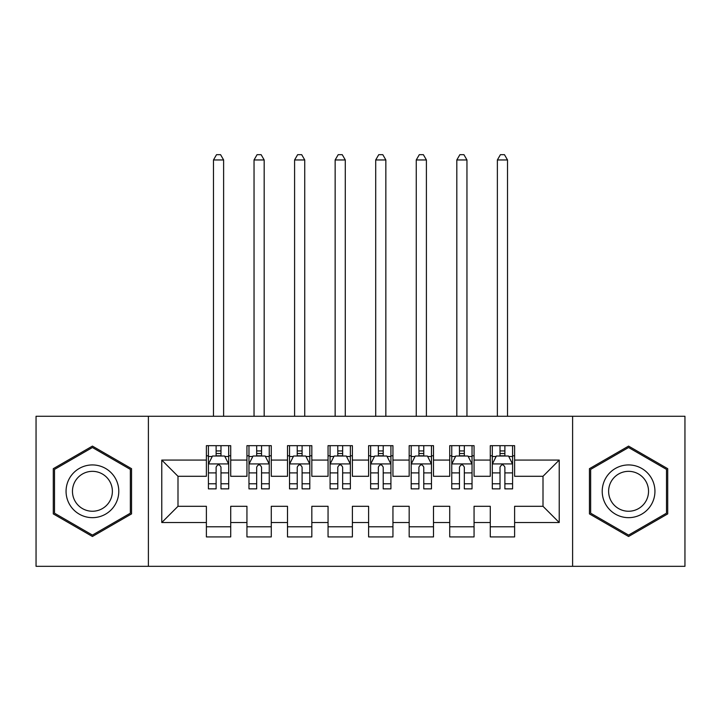 <?xml version="1.0" encoding="UTF-8"?>
<svg xmlns="http://www.w3.org/2000/svg" width="721" height="721" viewBox="0 0 721 721"><rect width="100%" height="100%" fill="white"/><g stroke="black" fill="none" stroke-linecap="round" stroke-linejoin="round"><path stroke-width="1.08" d="M572.609 566.327L684.95 566.327L684.95 416.269L572.609 416.269L572.609 566.327L148.391 566.327L148.391 416.269L36.05 416.269L36.05 566.327L148.391 566.327M572.609 416.269L148.391 416.269M161.774 522.527L161.774 460.07L206.386 460.07L206.386 476.293L177.997 476.293L177.997 506.304L161.774 522.527L206.386 522.527L206.386 536.92L230.72 536.92L230.72 522.527L246.942 522.527L246.942 536.92L271.276 536.92L271.276 522.527L287.499 522.527L287.499 536.92L311.832 536.92L311.832 522.527L328.055 522.527L328.055 536.92L352.389 536.92L352.389 522.527L368.611 522.527L368.611 536.92L392.945 536.92L392.945 522.527L409.168 522.527L409.168 536.92L433.501 536.92L433.501 522.527L449.724 522.527L449.724 536.92L474.058 536.92L474.058 522.527L490.28 522.527L490.28 536.92L514.614 536.92L514.614 506.304L543.003 506.304L543.003 476.293L514.614 476.293L514.614 460.07L559.226 460.07L559.226 522.527L514.614 522.527M514.614 460.07L514.614 445.668L490.28 445.668L490.28 460.07L474.058 460.07L474.058 445.668L449.724 445.668L449.724 460.07L433.501 460.07L433.501 445.668L409.168 445.668L409.168 460.07L392.945 460.07L392.945 445.668L368.611 445.668L368.611 460.07L352.389 460.07L352.389 445.668L328.055 445.668L328.055 460.07L311.832 460.07L311.832 445.668L287.499 445.668L287.499 460.07L271.276 460.07L271.276 445.668L246.942 445.668L246.942 460.07L230.72 460.07L230.72 445.668L206.386 445.668L206.386 460.07M474.058 522.527L474.058 506.304L490.28 506.304L490.28 522.527M559.226 460.07L543.003 476.293M433.501 522.527L433.501 506.304L449.724 506.304L449.724 522.527M490.28 460.07L490.28 476.293L474.058 476.293L474.058 460.07M392.945 522.527L392.945 506.304L409.168 506.304L409.168 522.527M449.724 460.07L449.724 476.293L433.501 476.293L433.501 460.07M352.389 522.527L352.389 506.304L368.611 506.304L368.611 522.527M409.168 460.07L409.168 476.293L392.945 476.293L392.945 460.07M311.832 522.527L311.832 506.304L328.055 506.304L328.055 522.527M368.611 460.07L368.611 476.293L352.389 476.293L352.389 460.07M271.276 522.527L271.276 506.304L287.499 506.304L287.499 522.527M328.055 460.07L328.055 476.293L311.832 476.293L311.832 460.07M230.72 522.527L230.72 506.304L246.942 506.304L246.942 522.527M287.499 460.07L287.499 476.293L271.276 476.293L271.276 460.07M177.997 506.304L206.386 506.304L206.386 522.527M246.942 460.07L246.942 476.293L230.72 476.293L230.72 460.07M490.28 455.807L492.308 455.807M512.586 455.807L514.614 455.807M449.724 455.807L451.752 455.807M472.03 455.807L474.058 455.807M409.168 455.807L411.195 455.807M431.473 455.807L433.501 455.807M368.611 455.807L370.639 455.807M390.917 455.807L392.945 455.807M328.055 455.807L330.083 455.807M350.361 455.807L352.389 455.807M287.499 455.807L289.527 455.807M309.805 455.807L311.832 455.807M246.942 455.807L248.97 455.807M269.248 455.807L271.276 455.807M206.386 455.807L208.414 455.807M228.692 455.807L230.72 455.807M206.386 526.781L230.72 526.781M246.942 526.781L271.276 526.781M287.499 526.781L311.832 526.781M328.055 526.781L352.389 526.781M368.611 526.781L392.945 526.781M409.168 526.781L433.501 526.781M449.724 526.781L474.058 526.781M490.28 526.781L514.614 526.781M161.774 460.07L177.997 476.293M543.003 506.304L559.226 522.527M131.555 468.695L92.423 446.101L53.282 468.695L53.282 513.893L92.423 536.487L131.555 513.893L131.555 468.695M589.436 468.695L589.436 513.893L628.577 536.487L667.718 513.893L667.718 468.695L628.577 446.101L589.436 468.695M220.986 450.94L216.12 450.94M228.692 483.773L220.986 483.773L220.986 488.865L228.692 488.865L228.692 464.126L224.637 456.014L212.47 456.014L208.414 464.126L208.414 488.865L216.12 488.865L216.12 483.773L208.414 483.773M208.414 464.126L208.414 445.668M228.692 464.117L228.692 445.668M216.12 456.014L216.12 445.668M220.986 445.668L220.986 456.014M220.986 483.773L220.986 467.163C219.364 464.036 217.742 464.036 216.12 467.163L216.12 483.773M220.986 455.807L216.12 455.807M223.618 416.269L223.618 159.954L213.479 159.954L213.479 416.269M213.479 159.954L216.525 154.682L220.581 154.682L223.618 159.954M261.543 450.94L256.676 450.94M269.248 483.773L261.543 483.773L261.543 488.865L269.248 488.865L269.248 464.126L265.193 456.014L253.026 456.014L248.97 464.126L248.97 488.865L256.676 488.865L256.676 483.773L248.97 483.773M248.97 464.126L248.97 445.668M269.248 464.117L269.248 445.668M256.676 456.014L256.676 445.668M261.543 445.668L261.543 456.014M261.543 483.773L261.543 467.163C259.921 464.036 258.298 464.036 256.676 467.163L256.676 483.773M261.543 455.807L256.676 455.807M264.174 416.269L264.174 159.954L254.035 159.954L254.035 416.269M254.035 159.954L257.082 154.682L261.137 154.682L264.174 159.954M302.099 450.94L297.232 450.94M309.805 483.773L302.099 483.773L302.099 488.865L309.805 488.865L309.805 464.126L305.749 456.014L293.582 456.014L289.527 464.126L289.527 488.865L297.232 488.865L297.232 483.773L289.527 483.773M289.527 464.126L289.527 445.668M309.805 464.117L309.805 445.668M297.232 456.014L297.232 445.668M302.099 445.668L302.099 456.014M302.099 483.773L302.099 467.163C300.477 464.036 298.855 464.036 297.232 467.163L297.232 483.773M302.099 455.807L297.232 455.807M304.731 416.269L304.731 159.954L294.592 159.954L294.592 416.269M294.592 159.954L297.638 154.682L301.693 154.682L304.731 159.954M115.252 478.113A26.362 26.362 0 0 0 79.247 468.461A26.362 26.362 0 0 0 69.595 504.475A26.362 26.362 0 0 0 105.608 514.127A26.362 26.362 0 0 0 115.252 478.113M109.709 481.313A19.963 19.963 0 0 0 82.446 474.012A19.963 19.963 0 0 0 75.137 501.275A19.963 19.963 0 0 0 102.4 508.575A19.963 19.963 0 0 0 109.709 481.313M92.423 535.081L54.508 513.19L54.508 469.398L92.423 447.507L130.348 469.398L130.348 513.19L92.423 535.081M651.405 478.113A26.362 26.362 0 0 0 615.401 468.461A26.362 26.362 0 0 0 605.748 504.475A26.362 26.362 0 0 0 641.762 514.127A26.362 26.362 0 0 0 651.405 478.113M645.863 481.313A19.963 19.963 0 0 0 618.6 474.012A19.963 19.963 0 0 0 611.291 501.275A19.963 19.963 0 0 0 638.554 508.575A19.963 19.963 0 0 0 645.863 481.313M628.577 535.081L590.661 513.19L590.661 469.398L628.577 447.507L666.501 469.398L666.501 513.19L628.577 535.081M342.655 450.94L337.788 450.94M350.361 483.773L342.655 483.773L342.655 488.865L350.361 488.865L350.361 464.126L346.305 456.014L334.138 456.014L330.083 464.126L330.083 488.865L337.788 488.865L337.788 483.773L330.083 483.773M330.083 464.126L330.083 445.668M350.361 464.117L350.361 445.668M337.788 456.014L337.788 445.668M342.655 445.668L342.655 456.014M342.655 483.773L342.655 467.163C341.033 464.036 339.411 464.036 337.788 467.163L337.788 483.773M342.655 455.807L337.788 455.807M345.287 416.269L345.287 159.954L335.148 159.954L335.148 416.269M335.148 159.954L338.194 154.682L342.25 154.682L345.287 159.954M383.212 450.94L378.345 450.94M390.917 483.773L383.212 483.773L383.212 488.865L390.917 488.865L390.917 464.126L386.862 456.014L374.695 456.014L370.639 464.126L370.639 488.865L378.345 488.865L378.345 483.773L370.639 483.773M370.639 464.126L370.639 445.668M390.917 464.117L390.917 445.668M378.345 456.014L378.345 445.668M383.212 445.668L383.212 456.014M383.212 483.773L383.212 467.163C381.589 464.036 379.967 464.036 378.345 467.163L378.345 483.773M383.212 455.807L378.345 455.807M385.843 416.269L385.843 159.954L375.704 159.954L375.704 416.269M375.704 159.954L378.75 154.682L382.806 154.682L385.843 159.954M423.768 450.94L418.901 450.94M431.473 483.773L423.768 483.773L423.768 488.865L431.473 488.865L431.473 464.126L427.418 456.014L415.251 456.014L411.195 464.126L411.195 488.865L418.901 488.865L418.901 483.773L411.195 483.773M411.195 464.126L411.195 445.668M431.473 464.117L431.473 445.668M418.901 456.014L418.901 445.668M423.768 445.668L423.768 456.014M423.768 483.773L423.768 467.163C422.145 464.036 420.523 464.036 418.901 467.163L418.901 483.773M423.768 455.807L418.901 455.807M426.399 416.269L426.399 159.954L416.26 159.954L416.26 416.269M416.26 159.954L419.307 154.682L423.362 154.682L426.399 159.954M464.324 450.94L459.457 450.94M472.03 483.773L464.324 483.773L464.324 488.865L472.03 488.865L472.03 464.126L467.974 456.014L455.807 456.014L451.752 464.126L451.752 488.865L459.457 488.865L459.457 483.773L451.752 483.773M451.752 464.126L451.752 445.668M472.03 464.117L472.03 445.668M459.457 456.014L459.457 445.668M464.324 445.668L464.324 456.014M464.324 483.773L464.324 467.163C462.702 464.036 461.079 464.036 459.457 467.163L459.457 483.773M464.324 455.807L459.457 455.807M466.956 416.269L466.956 159.954L456.817 159.954L456.817 416.269M456.817 159.954L459.863 154.682L463.918 154.682L466.956 159.954M504.88 450.94L500.013 450.94M512.586 483.773L504.88 483.773L504.88 488.865L512.586 488.865L512.586 464.126L508.53 456.014L496.363 456.014L492.308 464.126L492.308 488.865L500.013 488.865L500.013 483.773L492.308 483.773M492.308 464.126L492.308 445.668M512.586 464.117L512.586 445.668M500.013 456.014L500.013 445.668M504.88 445.668L504.88 456.014M504.88 483.773L504.88 467.163C503.258 464.036 501.636 464.036 500.013 467.163L500.013 483.773M504.88 455.807L500.013 455.807M507.512 416.269L507.512 159.954L497.373 159.954L497.373 416.269M497.373 159.954L500.419 154.682L504.475 154.682L507.512 159.954M228.593 463.918L208.513 463.918M208.414 456.501L212.226 456.501M224.88 456.501L228.692 456.501M216.12 472.904L208.414 472.904M228.692 472.904L220.986 472.904M220.986 453.518L216.12 453.518M269.149 463.918L249.069 463.918M248.97 456.501L252.783 456.501M265.436 456.501L269.248 456.501M256.676 472.904L248.97 472.904M269.248 472.904L261.543 472.904M261.543 453.518L256.676 453.518M309.706 463.918L289.626 463.918M289.527 456.501L293.339 456.501M305.992 456.501L309.805 456.501M297.232 472.904L289.527 472.904M309.805 472.904L302.099 472.904M302.099 453.518L297.232 453.518M350.262 463.918L330.182 463.918M330.083 456.501L333.895 456.501M346.549 456.501L350.361 456.501M337.788 472.904L330.083 472.904M350.361 472.904L342.655 472.904M342.655 453.518L337.788 453.518M390.818 463.918L370.738 463.918M370.639 456.501L374.451 456.501M387.105 456.501L390.917 456.501M378.345 472.904L370.639 472.904M390.917 472.904L383.212 472.904M383.212 453.518L378.345 453.518M431.374 463.918L411.294 463.918M411.195 456.501L415.008 456.501M427.661 456.501L431.473 456.501M418.901 472.904L411.195 472.904M431.473 472.904L423.768 472.904M423.768 453.518L418.901 453.518M471.931 463.918L451.851 463.918M451.752 456.501L455.564 456.501M468.217 456.501L472.03 456.501M459.457 472.904L451.752 472.904M472.03 472.904L464.324 472.904M464.324 453.518L459.457 453.518M512.487 463.918L492.407 463.918M492.308 456.501L496.12 456.501M508.774 456.501L512.586 456.501M500.013 472.904L492.308 472.904M512.586 472.904L504.88 472.904M504.88 453.518L500.013 453.518"/></g></svg>
